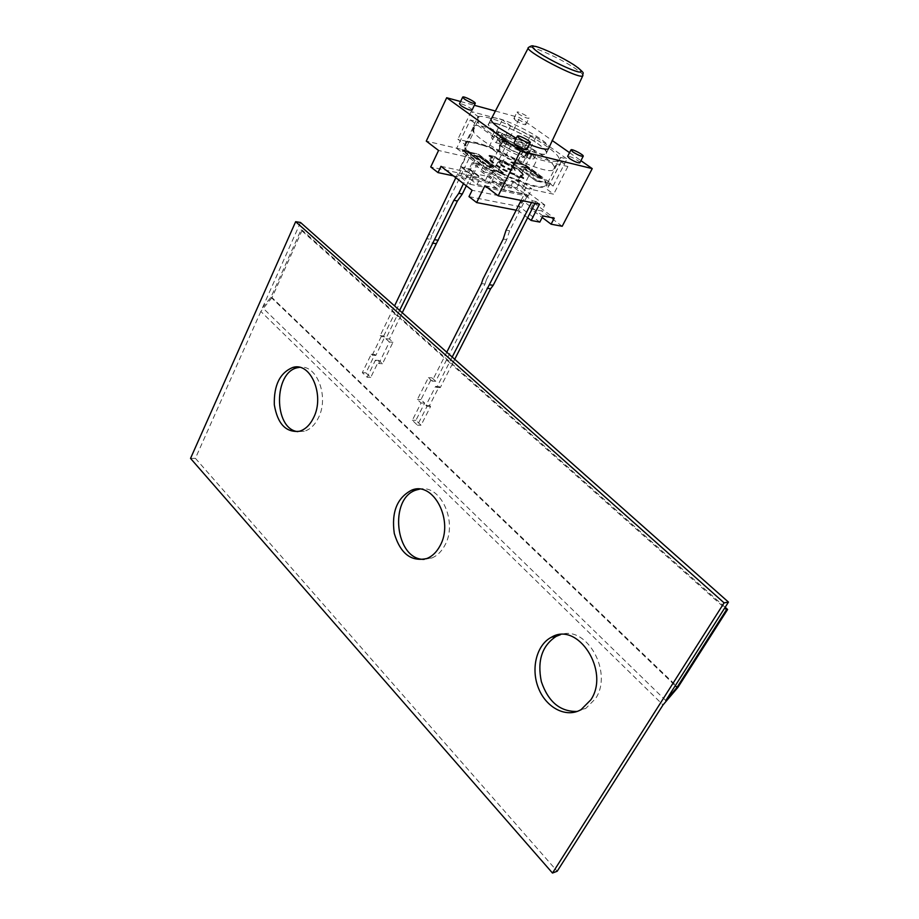 <?xml version="1.0" encoding="UTF-8"?>
<svg xmlns="http://www.w3.org/2000/svg" width="919" height="919" viewBox="0 0 919 919"><rect width="100%" height="100%" fill="white"/><g stroke="black" fill="none" stroke-linecap="round" stroke-linejoin="round"><path stroke-width="0.69" stroke-dasharray="4.59 3.45" d="M399.616 310.392L385.842 338.755L389.392 342.006L378.892 363.533L375.389 360.248L367.129 377.249L362.316 372.677L371.219 354.286L372.206 355.205L381.213 336.595L380.167 335.642L394.561 305.901M452.194 357.02L436.732 387.439L435.606 386.417L425.957 405.417L427.013 406.393L417.456 425.187L412.321 420.293L421.074 402.993L417.364 399.524L428.392 377.663L432.148 381.098L446.772 352.207M665.804 700.565L262.535 307.635L270.944 297.239L300.972 230.003L394.619 313.54L383.763 335.917L384.808 336.871L375.802 355.423L374.826 354.504L365.923 372.85L370.725 377.41L378.984 360.455L382.499 363.729L392.987 342.259L389.426 339.019L399.65 318.031L446.565 359.88L435.721 381.259L431.964 377.824L420.948 399.627L424.658 403.085L415.905 420.339L421.04 425.221L430.586 406.485L429.541 405.497L439.179 386.554L440.304 387.577L451.953 364.694L724.689 608.022M300.49 222.455L262.535 307.635M270.944 297.239L675.258 685.7M300.972 230.003L302.179 230.175L725.16 607.287M402.246 312.713L399.65 318.031L394.619 313.54L430.62 239.308L427.048 238.745M454.721 359.272L451.953 364.694L446.565 359.88L485.014 284.051L481.476 283.603M302.179 230.175L272.035 297.595L677.935 687.378M272.035 297.595L260.835 311.449L663.024 704.942M260.835 311.449L195.402 458.328L557.201 871.235M577.132 711.455L585.759 708.434L595.512 698.658C613.387 672.375 586.713 625.046 560.533 634.65M424.118 559.372L431.815 558.005C437.065 555.834 441.35 551.733 444.635 545.725C458.328 522.52 440.718 483.888 419.523 489.161M297.767 431.631L304.281 431.275C310.128 429.529 314.849 425.026 318.433 417.789C329.381 396.778 316.825 364.05 299.525 367.336M195.402 458.328L190.543 458.397M455.813 177.746L467.978 152.588L475.755 158.401L463.475 183.639M521.096 200.445L524.083 194.541L532.423 200.779L531.515 202.559M473.963 131.578L472.963 131.325L477.501 121.917L478.5 122.17L477.685 117.919L478.914 117.241L477.96 116.552L473.503 125.8L474.445 126.489L473.205 127.213L473.963 131.578L466.186 147.706L465.531 143.157L466.795 142.388L465.577 141.894L465.405 142.617C480.223 137.241 559.28 181.25 544.232 186.649C537.672 191.003 495.123 173.427 474.618 157.62C469.862 154.047 466.565 150.98 464.715 148.407L466.186 147.706M473.503 125.8C487.288 121.205 563.094 162.318 553.652 169.349C549.493 177.367 482.337 145.857 472.963 131.325M501.027 143.961L498.615 140.285L501.177 140.033L496.421 136.586L491.906 136.816C491.068 137.839 492.458 139.814 496.088 142.744L501.027 143.961L503.072 139.814L498.132 138.574C494.491 135.656 493.089 133.692 493.917 132.692L498.42 132.485L503.198 135.932L500.637 136.15L503.072 139.814M526.024 150.13C517.351 144.524 508.655 140.297 499.936 137.471L504.692 140.917L521.291 148.97L526.024 150.13L528.046 146.075L523.313 144.892L506.714 136.816L501.946 133.393C510.665 136.242 519.361 140.469 528.046 146.075M524.795 151.486C527.035 153.358 527.885 154.622 527.322 155.288L524.933 155.552L529.838 159.102L533.973 158.815C534.847 157.746 533.353 155.69 529.516 152.646L524.795 151.486L526.828 147.408L531.55 148.591C535.398 151.612 536.903 153.657 536.041 154.714L531.917 154.966L527.001 151.428L529.378 151.175C529.93 150.521 529.08 149.269 526.828 147.408M499.614 145.317C508.552 151.13 517.454 155.449 526.346 158.263L521.429 154.702L504.542 146.523L499.614 145.317L501.659 141.135L506.599 142.365L523.497 150.567L528.425 154.116C519.534 151.267 510.619 146.948 501.659 141.135M522.635 150.13C514.927 144.398 499.373 138.275 499.258 140.963C499.12 141.848 500.441 143.307 503.198 145.351C513.239 151.807 520.912 155.047 526.254 155.058C527.414 154.403 526.208 152.761 522.635 150.13M537.672 143.64C544.496 148.568 547.333 151.876 546.185 153.576C542.371 160.32 481.177 128.327 488.839 123.594C491.757 119.78 522.268 132.416 537.672 143.64M526.346 158.263L528.425 154.116M504.542 146.523L506.599 142.365M521.429 154.702L523.497 150.567M524.933 155.552L527.001 151.428M529.516 152.646L531.55 148.591M529.838 159.102L531.917 154.966M499.936 137.471L501.946 133.393M521.291 148.97L523.313 144.892M504.692 140.917L506.714 136.816M501.177 140.033L503.198 135.932M496.088 142.744L498.132 138.574M496.421 136.586L498.42 132.485M477.96 116.552C480.58 116.035 485.002 116.702 491.251 118.562C518.339 126.213 565.392 155.173 558.327 160.159C554.318 167.913 487.024 136.219 477.501 121.917M465.405 142.617L466.473 143.054L465.198 143.823L465.853 148.384L464.922 150.302L456.663 148.373L470.31 119.952L478.5 122.17M465.853 148.384L464.715 148.407M478.546 122.089L477.719 117.839L478.914 117.241M478.948 117.15L471.148 111.532L502.256 119.849L510.596 125.788L530.55 135.633L535.995 137.046L566.989 158.964L560.601 157.379L561.095 161.71L567.873 166.523L537.259 159.136L531.056 154.668L511.044 145.087L501.785 142.801L470.31 119.952M496.8 133.129C512.262 144.616 543.795 157.551 546.185 153.542C553.112 148.418 493.377 117.195 488.828 123.56C487.61 125.122 490.264 128.315 496.8 133.129M491.585 118.31C497.386 113.749 549.367 140.239 549.022 147.545M529.413 144.386L516.283 138.275M495.387 111.038L519.717 117.689L552.308 140.573M569.539 152.669L580.923 160.664M460.591 101.527L474.342 105.283M472.044 110.073C472.573 108.614 460.316 102.503 459.5 103.824M515.582 120.469C520.326 123.433 523.715 124.846 525.725 124.697C527.127 123.732 514.72 117.264 513.882 118.517L515.582 120.469M526.84 149.521C527.391 147.959 514.881 141.583 513.962 142.973M579.878 162.697C580.394 161.285 568.493 155.116 567.643 156.368M465.577 141.894C480.534 136.575 559.797 180.721 544.714 186.109C538.143 190.474 495.41 172.818 474.801 156.942C470.046 153.37 466.737 150.302 464.888 147.741M474.445 126.489L466.795 142.388M453.366 175.851L488.598 183.295L469.322 168.694L460.557 166.776L463.831 169.257L471.516 153.416L467.978 152.588M466.312 185.822L471.527 175.115L463.831 169.257L431.93 235.08L428.369 234.506M475.755 158.401L479.281 159.217L471.527 175.115L472.642 175.954L480.396 160.044L438.558 150.463M389.426 339.019L385.842 338.755M392.987 342.259L389.392 342.006M382.499 363.729L378.892 363.533M378.984 360.455L375.389 360.248M370.725 377.41L367.129 377.249M365.923 372.85L362.316 372.677M374.826 354.504L371.219 354.286M375.802 355.423L372.206 355.205M384.808 336.871L381.213 336.595M383.763 335.917L380.167 335.642M431.93 235.08L430.62 239.308M516.168 210.198L519.361 211.485L527.575 195.265L524.083 194.541M527.621 217.757L519.361 211.485L509.608 230.749L506.093 230.141M440.304 387.577L436.732 387.439M439.179 386.554L435.606 386.417M429.541 405.497L425.957 405.417M430.586 406.485L427.013 406.393M421.04 425.221L417.456 425.187M415.905 420.339L412.321 420.293M424.658 403.085L421.074 402.993M420.948 399.627L417.364 399.524M431.964 377.824L428.392 377.663M435.721 381.259L432.148 381.098M532.423 200.779L535.903 201.491L535.007 203.26M509.608 230.749L506.725 239.618L503.221 239.032M506.725 239.618L486.415 279.709L482.877 279.25M486.415 279.709L485.014 284.051M460.557 166.776L468.208 150.946L471.516 153.416M518.19 210.589L526.392 194.38L527.575 195.265M479.281 159.217L480.396 160.044M468.208 150.946L426.278 141.112M535.903 201.491L539.51 204.179M484.933 185.73L526.392 194.38M515.008 173.99C501.349 169.808 483.474 156.506 493.009 157.723L489.85 155.391L495.134 156.632L489.069 155.518L492.285 157.896L490.08 158.355C487.288 160.331 503.451 170.968 514.743 174.507L518.063 176.965L523.899 178.263L520.579 175.816L522.578 175.357C525.312 173.312 509.39 162.87 498.155 159.274L494.744 157.298L497.96 159.676L498.293 158.953C512.388 163.433 526.978 175.207 522.578 175.357L520.372 176.218L520.441 175.288L523.692 177.689L523.692 178.665L517.856 177.378L518.27 176.402L515.008 173.99L514.537 174.92C503.244 171.371 487.093 160.745 489.884 158.757L492.618 157.677L489.884 158.757M495.134 156.632L498.282 158.964C511.596 163.1 529.298 176.069 520.257 175.173L520.441 175.288M520.257 175.173L523.738 177.723M489.85 155.391L488.874 155.931L494.744 157.298M492.09 158.309L488.874 155.931M479.431 157.057L472.699 155.495L487.288 166.396L493.985 167.901L479.408 157.046L472.699 155.495M493.204 166.5L487.725 165.259L474.296 155.231L479.787 156.506L493.434 166.661L493.985 167.901M487.725 165.259L487.288 166.396M478.466 154.174L503.509 172.806L488.012 169.349L462.889 150.532L478.466 154.174L462.889 150.532M503.509 172.806L478.282 154.438L503.899 173.507L488.104 169.992L488.012 169.349M550.975 183.972L536.604 180.181L536.409 180.733L550.975 183.972L536.202 181.135L510.975 162.077L526.116 165.305L510.78 162.468L525.634 165.5M536.202 181.135L510.78 162.468M479.764 156.494L493.595 167.201L487.507 165.822L473.492 155.357L474.296 155.231M540.74 177.252L535.685 176.103L522.406 166.396L527.46 167.568L540.946 177.39L541.475 178.596L527.058 168.074L520.866 166.638L535.306 177.206L541.475 178.596M527.426 167.557L541.107 177.918L535.306 177.206M535.685 176.103L520.866 166.638M522.406 166.396L527.092 168.085M526.116 165.305L550.883 183.363M503.692 173.921L488.104 169.992M487.897 170.417L462.395 150.739M462.2 151.153L478.087 154.852M517.856 177.378L514.537 174.92M497.96 159.676C509.195 163.272 525.105 173.714 522.383 175.759M520.372 176.218L523.692 178.665M525.438 165.891L522.601 163.812L517.133 162.537L497.305 152.818L489.08 146.787L457.869 139.24L465.554 144.949L464.279 145.742L464.922 150.302M456.663 148.373L487.621 171.6L496.915 173.657L516.811 183.088L522.9 187.614L553.663 194.196L547 189.303L546.679 184.65L553.1 186.063L550.768 184.363M468.839 169.107L480.373 177.861L473.756 176.437L462.2 167.649L468.839 169.107L465.634 175.69L485.623 179.952L497.064 188.613L500.292 182.123L488.793 173.496L495.146 174.886L506.633 183.49L500.292 182.123M497.064 188.613L477.133 184.466L465.634 175.69M477.133 184.466L480.373 177.861M525.806 187.602L514.376 179.113L520.464 180.446L531.883 188.9L525.806 187.602L522.612 193.943L503.417 189.934L491.975 181.307L495.146 174.886M491.975 181.307L511.228 185.42L522.612 193.943M511.228 185.42L514.376 179.113M485.623 179.952L488.793 173.496M503.417 189.934L506.633 183.49M469.942 184.248L528.126 196.31L516.765 187.821L458.432 175.426L469.942 184.248L473.756 176.437M458.432 175.426L462.2 167.649M528.126 196.31L531.883 188.9M516.765 187.821L520.464 180.446M539.809 222.088L519.281 206.534L468.989 196.632M542.957 215.965L522.348 200.457L519.281 206.534M522.348 200.457L472.102 190.279M480.809 171.221L500.039 185.718L511.274 188.085L492.09 173.702L480.809 171.221L483.693 165.34L502.992 179.779L500.039 185.718M502.992 179.779L514.215 182.215L511.274 188.085M530.654 208.774L533.709 202.766L544.852 205.017L541.796 210.968L530.654 208.774L542.187 217.47M533.709 202.766L554.249 218.136M562.21 226.269L541.796 210.968M440.994 166.328L491.562 177.298L488.598 183.295M491.562 177.298L472.217 162.743L469.322 168.694M472.642 175.954L430.724 166.959M483.693 165.34L472.217 162.743M544.852 205.017L514.215 182.215M518.753 114.025L517.041 112.107C517.856 110.889 530.286 117.368 528.907 118.287C526.897 118.413 523.52 116.989 518.753 114.025M466.473 143.054L465.554 144.949M471.148 111.532L457.869 139.24M560.601 157.379L546.679 184.65M553.1 186.063L566.989 158.964M561.095 161.71L547 189.303M567.873 166.523L553.663 194.196M531.056 154.668L516.811 183.088M522.9 187.614L537.259 159.136M511.044 145.087L496.915 173.657M501.785 142.801L487.621 171.6M510.596 125.788L497.305 152.818M489.08 146.787L502.256 119.849M530.55 135.633L517.133 162.537M535.995 137.046L522.601 163.812M492.09 173.702L519.717 117.689M582.956 75.473C582.922 74.152 579.969 71.556 574.088 67.707C559.154 57.817 530.631 45.088 528.517 47.466L528.287 47.926M500.889 164.65C507.345 168.809 512.009 170.681 514.893 170.268C516.995 168.637 499.982 159.734 498.638 161.755L500.889 164.65M500.396 164.995C508.127 170.739 520.51 173.519 512.687 167.809C505.094 162.181 492.653 159.274 500.396 164.995M523.508 177.574L518.27 176.402M536.604 180.181L511.745 161.951M501.395 164.317C494.388 159.136 505.634 161.767 512.503 166.867C519.591 172.037 508.379 169.498 501.395 164.317M585.759 708.434L581.107 709.594M431.815 558.005L427.002 558.465M304.281 431.275L299.422 431.264M533.698 46.076L541.211 48.236C551.963 52.257 569.056 61.366 574.134 65.008L577.925 67.638M490.941 119.562L488.839 123.594M548.448 148.775L546.185 153.576M526.254 155.058C519.511 159.561 515.122 161.216 513.078 160.021C509.425 159.55 506.53 158.321 504.382 156.322L501.05 152.083C499.856 151.405 499.258 147.695 499.258 140.952M527.322 155.288L529.378 151.175M533.973 158.815L536.041 154.714M498.615 140.285L500.637 136.15M491.906 136.816L493.917 132.692M553.652 169.349L558.327 160.159M546.185 153.542L548.689 148.591M488.828 123.56L490.941 119.206M473.205 127.213L465.519 143.169M514.893 170.268L513.778 168.694C511.182 166.04 499.775 161.147 499.982 161.836L498.638 161.755C499.787 161.687 498.293 159.343 510.137 165.305C517.374 170.13 514.215 169.085 514.893 170.268M495.157 156.644L498.328 158.987M489.563 155.322L495.054 156.609M479.385 157.034L493.79 167.775M472.998 155.564L479.488 157.069M462.705 150.486L478.397 154.151M478.5 154.185L503.704 172.933M511.469 161.882L525.932 165.259M473.997 155.15L479.707 156.483M479.81 156.517L493.4 166.626M527.483 167.568L540.912 177.367M522.118 166.316L527.38 167.545M527.035 168.062L541.291 178.481M521.142 166.718L527.138 168.097M525.725 124.697L528.907 118.287M513.882 118.517L517.041 112.107M465.198 143.835L464.279 145.742M561.279 161.549L547.184 189.13"/><path stroke-width="1.38" d="M675.258 685.7L677.004 687.378L665.804 700.565L728.457 602.106L300.49 222.455L295.654 221.697L724.092 602.864L552.491 873.05L190.543 458.397L295.654 221.697M677.004 687.378L726.527 609.665L727.607 609.469L677.935 687.378L663.024 704.942L557.201 871.235L552.491 873.05M724.689 608.022L726.527 609.665M725.16 607.287L727.607 609.469M560.533 634.65L556.236 636.339C542.026 645.632 537.064 660.75 541.36 681.668C548.287 701.898 560.211 711.823 577.132 711.455M419.523 489.161L416.525 489.93C388.519 497.811 395.09 559.981 424.118 559.372M299.525 367.336L297.836 367.634C273.46 371.77 273.357 428.978 297.767 431.631M590.883 699.773L581.107 709.594C566.299 718.371 546.173 707.848 538.488 688.17C530.562 668.618 536.616 644.644 551.561 637.166C577.833 621.152 610.273 671.123 590.883 699.773M439.833 546.15C436.536 552.181 432.263 556.294 427.002 558.465C411.333 562.106 400.431 553.766 394.285 533.457C391.299 512.113 397.111 497.673 411.712 490.137C433.527 480.706 454.491 521.291 439.833 546.15M313.574 417.72C309.99 424.992 305.269 429.506 299.422 431.264C285.958 432.723 277.595 423.912 274.322 404.831C273.77 385.118 279.985 372.643 292.977 367.393C310.817 361.81 325.039 395.71 313.574 417.72M728.457 602.106L724.092 602.864M463.475 183.639L458.776 193.312L453.871 200.296L399.616 310.392M394.561 305.901L455.813 177.746M531.515 202.559L452.194 357.02M446.772 352.207L481.476 283.603L482.877 279.25L503.221 239.032L506.093 230.141L521.096 200.445M516.283 138.275L499.281 128.063C492.722 123.272 490.045 120.102 491.251 118.562L491.585 118.31M549.022 147.545L548.689 148.591C546.564 150.073 540.131 148.671 529.413 144.386M580.923 160.664L592.227 168.614L520.476 151.038L446.691 97.736L460.591 101.527M552.308 140.573L569.539 152.669M474.342 105.283L495.387 111.038M462.648 97.207L459.5 103.824L461.12 105.765C466.128 108.913 469.758 110.395 471.987 110.211L472.044 110.073M517.305 136.219L513.962 142.973L515.789 145.179C520.878 148.407 524.542 149.912 526.759 149.682L526.84 149.521M570.929 149.946L567.643 156.368L569.562 158.562C574.375 161.595 577.787 163.019 579.797 162.847L579.878 162.697M402.246 312.713L457.421 200.974L462.314 194.012L458.776 193.312M462.314 194.012L466.312 185.822M435.882 243.638L432.321 243.087M438.271 240.273L434.71 239.71M457.421 200.974L453.871 200.296M454.721 359.272L490.666 288.704L487.139 288.267M490.666 288.704L493.216 285.281L489.689 284.833M493.216 285.281L527.621 217.757L531.182 220.468L539.809 222.088L542.957 215.965L554.249 218.136L551.113 224.202L562.21 226.269L592.227 168.614M535.007 203.26L527.621 217.757M446.691 97.736L426.278 141.112L438.558 150.463L430.724 166.959L437.995 172.6L453.366 175.851M437.995 172.6L440.994 166.328L472.102 190.279L468.989 196.632L476.639 202.559L484.933 185.73L498.178 195.804L539.51 204.179L531.182 220.468M498.178 195.804L520.476 151.038M476.639 202.559L516.168 210.198M542.187 217.47L551.113 224.202M519.224 138.252L517.374 136.069C518.385 134.656 531.802 141.698 530.206 142.79C527.988 142.996 524.335 141.48 519.224 138.252M572.939 151.98L570.998 149.808C571.928 148.522 584.679 155.322 583.186 156.287C581.187 156.448 577.764 155.012 572.939 151.98M464.336 98.999L462.705 97.081C463.59 95.737 476.674 102.446 475.203 103.491C472.986 103.64 469.368 102.147 464.336 98.999M533.698 46.076C532.434 45.468 530.711 45.927 528.517 47.466C522.337 49.936 580.119 80.137 582.761 75.817L582.956 75.473M573.651 64.675C581.624 70.12 583.255 72.532 578.522 71.946C570.458 69.993 551.423 60.872 539.706 53.336C531.837 47.868 530.493 45.571 535.662 46.432C544.071 48.638 562.152 57.346 573.651 64.675M556.236 636.339L551.561 637.166M416.525 489.93L411.712 490.137M297.836 367.634L292.977 367.393M548.448 148.775L582.761 75.817C582.508 71.854 585.725 74.623 577.925 67.638M528.287 47.926L490.941 119.562M490.941 119.206L491.251 118.562M526.759 149.682L530.206 142.79M579.797 162.847L583.186 156.287M471.987 110.211L475.203 103.491"/></g></svg>
